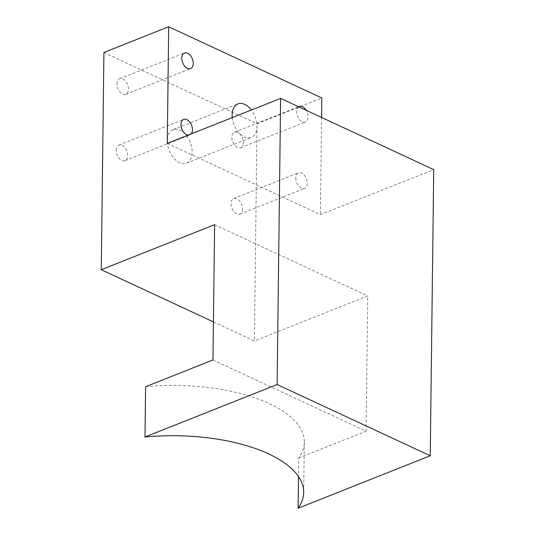 <?xml version="1.0" encoding="UTF-8"?>
<svg xmlns="http://www.w3.org/2000/svg" width="535" height="535" viewBox="0 0 535 535"><rect width="100%" height="100%" fill="white"/><g stroke="black" fill="none" stroke-linecap="round" stroke-linejoin="round"><path stroke-width="0.4" stroke-dasharray="2.67 2.01" d="M173.099 129.644A18.063 11.262 -111.7 0 0 168.779 149.178A18.063 11.262 68.3 0 0 186.434 163.215A18.063 11.262 68.3 0 0 190.754 143.681A18.063 11.262 -111.7 0 0 173.099 129.644L237.868 103.917M232.257 117.6A18.063 11.262 68.3 0 0 233.554 123.451A18.063 11.262 68.3 0 0 251.209 137.488A18.063 11.262 68.3 0 0 255.523 117.954A18.063 11.262 68.3 0 0 251.343 110.016M213.425 321.896L254.386 340.955L257.041 123.719L321.809 97.992M103.924 52.477L257.041 123.719M117.011 83.855A8.359 5.21 -111.7 0 1 119.666 78.759A8.359 5.21 -111.7 0 1 125.558 81.146A8.359 5.21 -111.7 0 1 128.494 89.198A8.359 5.21 -111.7 0 1 125.839 94.294A8.359 5.21 -111.7 0 1 119.954 91.9A8.359 5.21 -111.7 0 1 117.011 83.855M116.202 150.228A8.359 5.21 -111.7 0 1 118.857 145.132A8.359 5.21 -111.7 0 1 124.749 147.526A8.359 5.21 -111.7 0 1 127.684 155.571A8.359 5.21 -111.7 0 1 125.029 160.667A8.359 5.21 -111.7 0 1 119.138 158.28A8.359 5.21 -111.7 0 1 116.202 150.228M243.331 142.631A8.359 5.21 -111.7 0 1 240.676 147.727A8.359 5.21 -111.7 0 1 234.791 145.333A8.359 5.21 -111.7 0 1 231.849 137.288A8.359 5.21 -111.7 0 1 234.511 132.192A8.359 5.21 -111.7 0 1 240.396 134.579A8.359 5.21 -111.7 0 1 243.331 142.631M242.522 209.004A8.359 5.21 -111.7 0 1 239.867 214.1A8.359 5.21 -111.7 0 1 233.982 211.713A8.359 5.21 -111.7 0 1 231.04 203.661A8.359 5.21 -111.7 0 1 233.695 198.565A8.359 5.21 -111.7 0 1 239.586 200.959A8.359 5.21 -111.7 0 1 242.522 209.004M167.268 143.413L320.385 214.655L433.731 169.635M321.575 117.453L320.385 214.655M188.073 135.148A8.359 5.21 68.3 0 0 189.798 134.94A8.359 5.21 68.3 0 0 191.196 133.91M298.657 106.793A8.359 5.21 68.3 0 0 296.624 111.561A8.359 5.21 68.3 0 0 299.56 119.606A8.359 5.21 68.3 0 0 305.452 122A8.359 5.21 68.3 0 0 308.106 116.904A8.359 5.21 68.3 0 0 306.207 110.297M295.808 177.934A8.359 5.21 68.3 0 0 298.751 185.986A8.359 5.21 68.3 0 0 304.636 188.373A8.359 5.21 68.3 0 0 307.297 183.278A8.359 5.21 68.3 0 0 304.355 175.233A8.359 5.21 68.3 0 0 298.47 172.838A8.359 5.21 68.3 0 0 295.808 177.934M145.594 386.718A128.153 55.172 -179.3 0 1 304.315 442.171A128.153 55.172 -179.3 0 1 298.711 457.967L298.483 476.531M212.963 359.961L366.08 431.203L367.732 295.935L254.386 340.955M214.615 224.693L367.732 295.935M298.711 457.967L366.08 431.203M186.434 163.215L251.209 137.488M304.315 442.171L303.699 492.454M233.695 198.565L298.47 172.838M239.867 214.1L304.636 188.373M234.511 132.192L299.279 106.465M240.676 147.727L305.452 122M125.029 160.667L189.798 134.94M118.857 145.132L183.625 119.412M125.839 94.294L190.607 68.567M119.666 78.759L184.441 53.032"/><path stroke-width="0.8" d="M101.269 269.714L103.924 52.477L168.692 26.75L167.268 143.413L280.614 98.393L277.117 384.525L144.978 437.008L145.594 386.718L212.963 359.961L214.615 224.693L101.269 269.714L213.425 321.896M251.343 110.016A18.063 11.262 68.3 0 0 237.868 103.917A18.063 11.262 68.3 0 0 232.257 117.6M168.692 26.75L321.809 97.992L321.575 117.453M193.269 63.471A8.359 5.21 68.3 0 0 190.326 55.426A8.359 5.21 68.3 0 0 184.441 53.032A8.359 5.21 68.3 0 0 181.78 58.128A8.359 5.21 68.3 0 0 184.722 66.173A8.359 5.21 68.3 0 0 190.607 68.567A8.359 5.21 68.3 0 0 193.269 63.471M191.196 133.91A8.359 5.21 68.3 0 0 192.453 129.851A8.359 5.21 68.3 0 0 189.517 121.799A8.359 5.21 68.3 0 0 183.625 119.412A8.359 5.21 68.3 0 0 180.97 124.508A8.359 5.21 68.3 0 0 188.073 135.148M306.207 110.297A8.359 5.21 68.3 0 0 299.279 106.465A8.359 5.21 68.3 0 0 298.657 106.793M280.614 98.393L433.731 169.635L430.24 455.766L298.095 508.25A128.153 55.172 -179.3 0 0 303.699 492.454A128.153 55.172 -179.3 0 0 144.978 437.008M298.483 476.531L298.095 508.25M277.117 384.525L430.24 455.766"/></g></svg>
